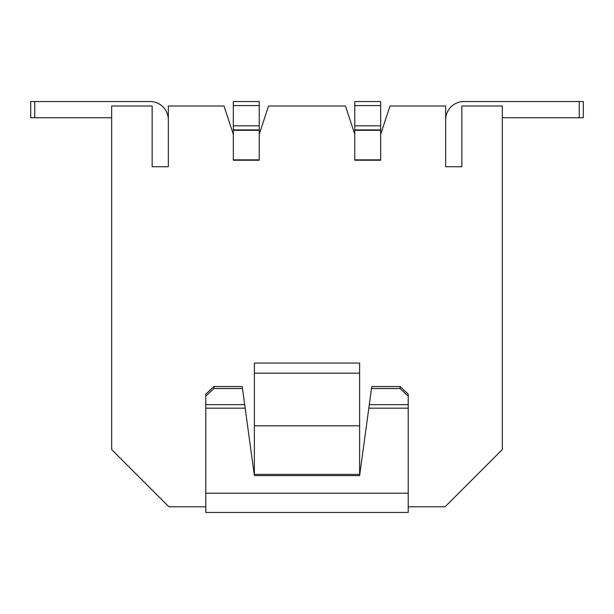 <?xml version="1.0" encoding="UTF-8"?>
<svg xmlns="http://www.w3.org/2000/svg" width="614" height="614" viewBox="0 0 614 614"><rect width="100%" height="100%" fill="white"/><g stroke="black" fill="none" stroke-linecap="round" stroke-linejoin="round"><path stroke-width="0.92" d="M408.21 506.788L445.081 506.788L502.336 449.532L502.336 105.999L461.851 105.999L461.851 166.724L445.657 166.724L445.657 105.999L389.99 105.999L380.68 134.336L380.68 160.246L354.769 160.246L354.769 134.336L345.459 105.999L268.541 105.999L259.231 134.336L259.231 160.246L233.32 160.246L233.32 134.336L224.01 105.999L168.343 105.999L168.343 166.724L152.149 166.724L168.343 166.724L168.343 119.761A18.22 18.22 0 0 0 150.123 101.548L34.745 101.548L34.745 117.742L111.664 117.742M254.373 425.817L359.627 425.817L359.627 474.399L254.373 474.399L254.373 363.066L359.627 363.066L359.627 373.189L254.373 373.189M205.79 506.788L168.919 506.788L111.664 449.532L111.664 105.999L152.149 105.999L152.149 166.724L152.149 119.761M359.627 425.817L359.627 373.189M259.231 105.593L233.32 105.593L233.32 101.548L259.231 101.548L259.231 129.884L233.32 129.884L233.32 160.246L259.231 160.246L233.32 160.246M259.231 160.246L259.231 129.884M233.32 105.593L233.32 129.884M400.113 386.551L371.777 386.551L371.501 388.547L400.113 388.547L400.113 386.551L408.21 394.127L408.21 512.452L205.79 512.452L205.79 394.127L213.887 386.551L213.887 388.547L205.79 396.13M213.887 388.547L242.499 388.547L242.223 386.551L213.887 386.551M408.21 404.657L369.306 404.657L371.501 388.547M400.113 388.547L408.21 396.13M242.499 388.547L244.694 404.657L205.79 404.657M369.306 404.657L359.627 475.612L254.373 475.612L244.694 404.657M408.21 512.452L205.79 512.452M445.657 166.724L461.851 166.724L445.657 166.724L445.657 119.761A18.22 18.22 0 0 1 463.877 101.548L583.3 101.548L583.3 117.742L502.336 117.742M461.851 119.761L461.851 166.724M34.745 117.742L30.7 117.742L30.7 101.548L34.745 101.548M380.68 105.593L354.769 105.593L354.769 101.548L380.68 101.548L380.68 129.884L354.769 129.884L354.769 160.246L380.68 160.246L380.68 159.832L354.769 159.832M380.68 159.832L380.68 129.884M354.769 105.593L354.769 129.884M259.231 125.839L233.32 125.839M259.231 130.298L233.32 130.298M259.231 159.832L233.32 159.832M408.21 408.172L368.822 408.172M245.178 408.172L205.79 408.172M408.21 493.195L205.79 493.195M579.255 101.548L579.255 117.742M380.68 125.839L354.769 125.839M380.68 130.298L354.769 130.298"/></g></svg>
